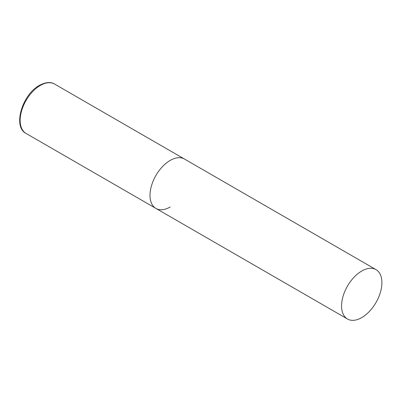 <?xml version="1.0" encoding="UTF-8"?>
<svg xmlns="http://www.w3.org/2000/svg" width="402" height="402" viewBox="0 0 402 402"><rect width="100%" height="100%" fill="white"/><g stroke="black" fill="none" stroke-linecap="round" stroke-linejoin="round"><path stroke-width="0.6" d="M170.172 207A28.517 16.467 -60 0 1 155.911 208.412A28.517 16.467 -60 0 1 151.539 185.558A28.517 16.467 -60 0 1 170.172 160.428A28.517 16.467 -60 0 1 184.428 159.016A28.517 16.467 120 0 0 162.453 166.659A28.517 16.467 120 0 0 150.006 195.357A28.517 16.467 120 0 0 155.911 208.412L26.05 133.439A28.517 16.467 -60 0 1 21.678 110.585A28.517 16.467 -60 0 1 40.311 85.455A28.517 16.467 -60 0 1 54.566 84.043C50.752 81.661 45.712 82.103 39.451 85.37C22.311 94.375 12.477 126.781 26.05 133.439M381.9 282.671A28.517 16.467 120 0 0 375.996 269.616A28.517 16.467 120 0 0 354.016 277.259A28.517 16.467 120 0 0 341.569 305.957A28.517 16.467 120 0 0 347.479 319.012A28.517 16.467 120 0 0 369.453 311.369A28.517 16.467 120 0 0 381.9 282.671M375.996 269.616L54.566 84.043M155.911 208.412L347.479 319.012"/></g></svg>
